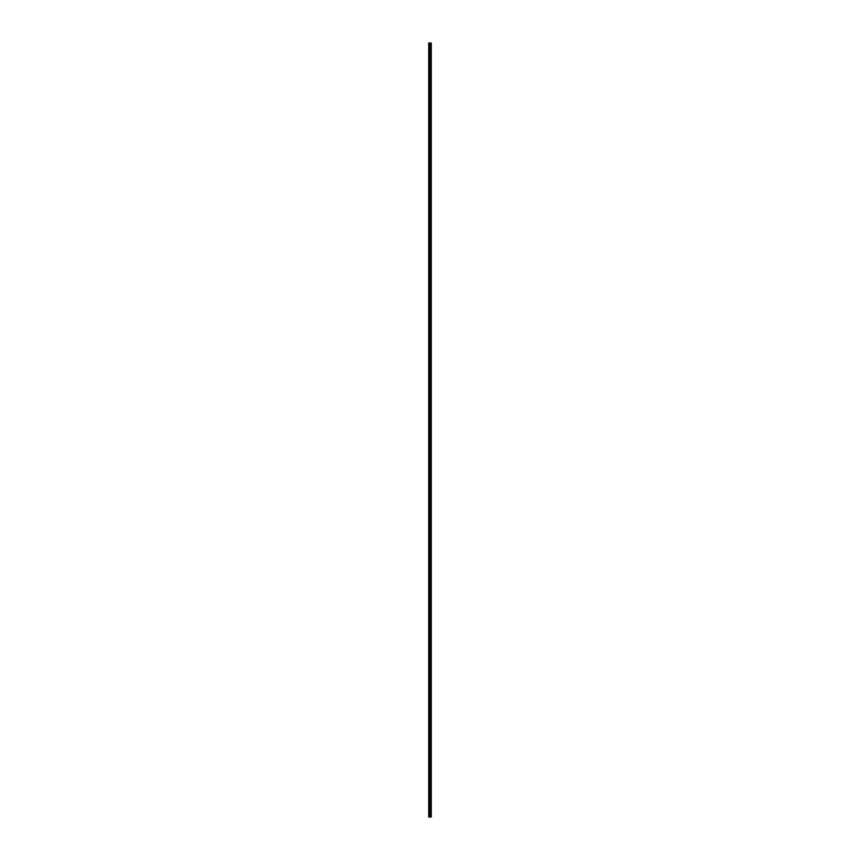 <?xml version="1.0" encoding="UTF-8"?>
<svg xmlns="http://www.w3.org/2000/svg" width="860" height="860" viewBox="0 0 860 860"><rect width="100%" height="100%" fill="white"/><g stroke="black" fill="none" stroke-linecap="round" stroke-linejoin="round"><path stroke-width="1.29" d="M429.667 817L431.279 817L431.279 43L428.721 43L428.721 817L429.667 817L429.667 43M430.333 43L430.333 817L430.301 43M431.279 43L431.279 817M428.861 817L428.861 43M431.247 817L431.247 43M431.021 817L431.021 43M430.957 817L430.957 43M430.623 817L430.623 43M430.559 817L430.559 43M430.193 817L430.193 43M430.15 817L430.15 43M429.71 817L429.71 43M429.301 817L429.301 43M429.226 817L429.226 43"/></g></svg>
